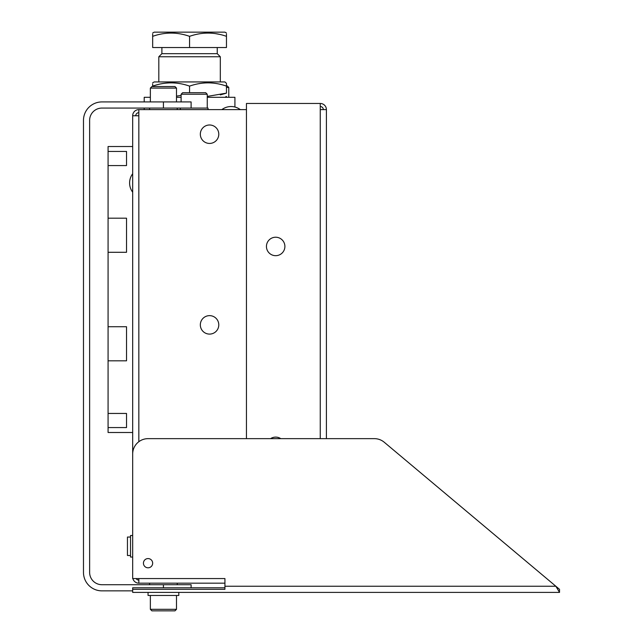 <?xml version="1.0" encoding="UTF-8"?>
<svg xmlns="http://www.w3.org/2000/svg" width="643" height="643" viewBox="0 0 643 643"><rect width="100%" height="100%" fill="white"/><g stroke="black" fill="none" stroke-linecap="round" stroke-linejoin="round"><path stroke-width="0.96" d="M246.454 109.615L138.832 109.615L138.832 115.764L132.675 115.764L132.675 577.028M138.832 578.563L138.832 583.177L224.929 583.177M136.163 578.563A3.078 3.078 0 0 0 138.832 580.099M132.876 578.563A6.149 6.149 0 0 0 138.832 583.177M138.832 112.686A3.078 3.078 0 0 0 135.753 115.764M138.832 109.615A6.149 6.149 0 0 0 132.675 115.764M384.241 442.239L555.857 586.247L384.241 442.239A15.376 15.376 0 0 0 374.355 438.647L326.411 438.647L326.411 109.615L320.254 109.615L320.254 103.467L246.454 103.467L246.454 438.647M323.333 109.615A3.078 3.078 0 0 0 320.254 106.537M326.411 109.615A6.149 6.149 0 0 0 320.254 103.467M191.108 587.79L191.108 584.712L101.924 584.712A12.297 12.297 0 0 1 89.626 572.415L89.626 120.378A12.297 12.297 0 0 1 101.924 108.072L191.108 108.072L191.108 101.924L101.924 101.924A18.454 18.454 0 0 0 83.477 120.378L83.477 572.415A18.454 18.454 0 0 0 101.924 590.861L132.675 590.861M143.437 563.188A4.614 4.614 0 0 1 148.051 558.574A4.614 4.614 0 0 1 152.664 563.188A4.614 4.614 0 0 1 148.051 567.801A4.614 4.614 0 0 1 143.437 563.188M559.523 592.396L555.857 586.247L559.523 589.326L559.523 592.396L132.675 592.396L132.675 589.326L224.929 589.326L224.929 578.563L132.675 578.563L132.675 454.022A15.376 15.376 0 0 1 148.051 438.647L374.355 438.647M557.69 589.326L559.153 591.777M557.385 587.533L559.41 589.229M224.929 587.79L132.675 587.79L132.675 589.326M132.675 146.516L108.08 146.516L108.08 151.443L126.526 151.443L126.526 165.564L108.08 165.564L108.08 218.194L126.526 218.194L126.526 252.289L108.08 252.289L108.08 326.724L126.526 326.724L126.526 343.868M126.526 326.724L126.526 360.811L108.08 360.811L108.08 413.449L126.526 413.449L126.526 427.571L126.526 413.449M108.08 326.724L108.08 360.811M126.526 427.571L108.08 427.571L108.08 432.498L132.675 432.498M126.526 165.564L126.526 151.443M126.526 252.289L126.526 218.194M108.08 413.449L108.08 427.571M108.08 218.194L108.08 252.289M108.08 151.443L108.08 165.564M226.465 83.871L226.465 86.122C226.465 81.79 226.465 81.79 226.465 86.122C214.199 81.79 201.894 81.79 189.564 86.122C177.299 81.79 165.002 81.79 152.664 86.122L152.664 84.241M152.664 83.912L152.664 86.122C152.664 81.79 152.664 81.79 152.664 86.122C152.664 81.79 152.664 81.79 152.664 86.122L152.664 86.548M226.465 34.087L226.465 36.338C214.199 32.005 201.894 32.005 189.564 36.338C177.227 32.005 164.929 32.005 152.664 36.338C152.664 32.005 152.664 32.005 152.664 36.338L152.664 34.087M189.564 36.338L189.564 47.526L226.465 47.526L226.465 36.338C226.465 32.005 226.465 32.005 226.465 36.338L226.465 34.449M176.495 609.315L174.96 610.85L151.901 610.85L150.358 609.315L176.495 609.315L176.495 595.474M150.358 88.091L151.901 86.548L174.96 86.548L176.495 88.091L150.358 88.091L150.358 101.924M181.109 94.24L182.644 92.696L205.712 92.696L207.247 94.24L181.109 94.24L181.109 101.924M226.465 85.937L227.236 85.937L228.771 87.472L226.465 87.472M132.675 535.515L130.529 535.515L130.529 557.039L132.675 557.039M178.802 592.396L178.802 595.474L148.051 595.474L148.051 592.396M130.529 555.496L127.451 555.496L127.451 537.05L130.529 537.05M280.766 438.647A9.227 9.227 0 0 0 270.566 438.647M273.347 255.384A9.227 9.227 0 0 0 284.6 248.777A9.227 9.227 0 0 0 277.993 237.524A9.227 9.227 0 0 0 266.741 244.131A9.227 9.227 0 0 0 273.347 255.384M207.231 333.797A9.227 9.227 0 0 0 218.483 327.191A9.227 9.227 0 0 0 211.877 315.938A9.227 9.227 0 0 0 200.624 322.545A9.227 9.227 0 0 0 207.231 333.797M207.231 143.14A9.227 9.227 0 0 0 218.483 136.541A9.227 9.227 0 0 0 211.877 125.289A9.227 9.227 0 0 0 200.624 131.887A9.227 9.227 0 0 0 207.231 143.14M191.108 108.072L208.019 108.072L208.019 109.615M220.316 81.934L220.316 56.753L158.813 56.753L161.891 53.674L217.246 53.674L217.246 47.526M152.664 33.034L154.199 32.15L224.929 32.15L226.465 33.034M189.564 47.526L152.664 47.526L152.664 36.338M215.365 33.597L218.966 34.256M226.465 36.338L226.465 34.119M152.664 82.826L154.199 81.934L224.929 81.934L226.465 83.341M207.247 96.418L226.465 93.131C226.465 97.463 226.465 97.463 226.465 93.131C226.465 97.463 226.465 97.463 226.465 93.131L220.316 94.899M226.465 93.131L226.465 86.122M189.564 92.696L189.564 86.122M176.495 96.128L181.109 95.405M234.92 107.027L234.92 97.31L207.247 97.31M181.109 97.31L176.495 97.31M150.358 97.31L144.209 97.31L144.209 101.924M138.832 115.764L138.832 441.725M320.254 438.647L320.254 109.615M163.426 108.072L163.426 101.924M163.426 584.712L163.426 587.79M224.929 586.247L555.857 586.247M150.358 609.315L150.358 595.474M176.495 88.091L176.495 101.924M207.247 94.24L207.247 108.072M228.771 87.472L228.771 97.31M240.305 109.615A15.376 15.376 0 0 0 221.851 109.615M132.675 173.731A15.376 15.376 0 0 0 132.675 192.185M149.594 583.177L149.594 584.712M177.267 583.177L177.267 584.712M177.267 109.615L177.267 108.072M149.594 109.615L149.594 108.072M180.345 109.615L180.345 108.072M158.813 81.934L158.813 56.753M161.891 53.674L161.891 47.526M217.246 53.674L220.316 56.753M224.929 97.31L226.465 96.426M144.209 108.072L144.209 109.615"/></g></svg>
